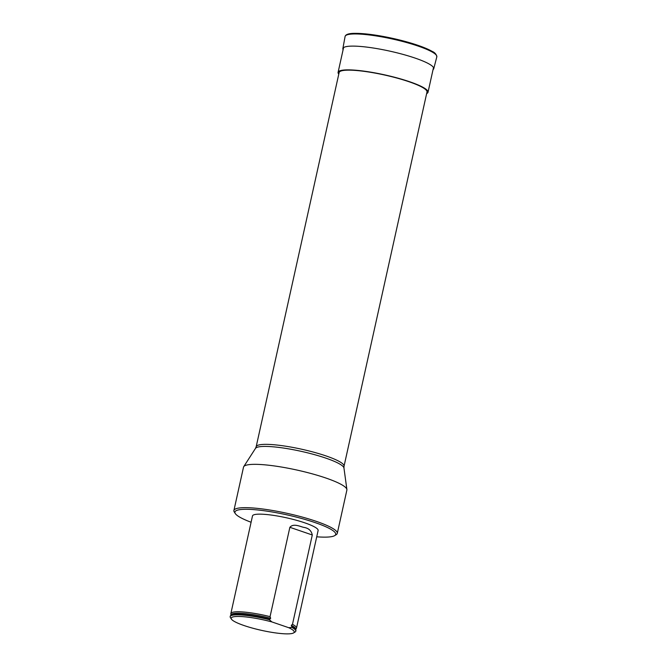 <?xml version="1.0" encoding="UTF-8"?>
<svg xmlns="http://www.w3.org/2000/svg" width="667" height="667" viewBox="0 0 667 667"><rect width="100%" height="100%" fill="white"/><g stroke="black" fill="none" stroke-linecap="round" stroke-linejoin="round"><path stroke-width="1" d="M316.725 536.802A51.617 8.521 -167.5 0 0 334.684 535.626A51.617 8.521 -167.5 0 0 315.157 522.62A51.617 8.521 -167.5 0 0 259.621 510.18A51.617 8.521 -167.5 0 0 235.318 513.598A51.617 8.521 -167.5 0 0 251.092 522.253M230.857 613.557L252.493 515.941A33.608 5.544 12.5 0 1 291.704 519.026A33.608 5.544 12.5 0 1 318.126 530.49L296.482 628.106A33.608 5.544 -167.5 0 0 292.488 624.32L291.287 625.329L291.921 626.872A33.608 5.544 12.5 0 1 295.456 629.381A33.608 5.544 12.5 0 1 295.915 630.657L295.806 631.165A33.608 5.544 12.5 0 1 295.139 631.974L293.588 632.925A32.283 5.328 12.5 0 1 261.556 630.365A32.283 5.328 12.5 0 1 231.441 619.151A32.283 5.328 12.5 0 1 271.853 621.911L269.385 619.701L270.677 618.267L270.06 616.642A33.608 5.544 -167.5 0 0 230.857 613.557A33.608 5.544 -167.5 0 0 230.84 613.882L231.007 615.274A33.142 5.469 12.5 0 1 270.677 618.267M426.988 92.029A44.997 7.429 -167.5 0 0 384.667 75.037A44.997 7.429 -167.5 0 0 339.128 72.553L256.17 446.748A44.997 7.429 12.5 0 1 280.965 445.523A44.997 7.429 12.5 0 1 326.13 455.961A44.997 7.429 12.5 0 1 344.03 466.225L426.988 92.029M337.277 533.4L346.882 490.07A52.935 8.738 -167.5 0 0 346.898 489.528A52.935 8.738 -167.5 0 0 325.813 477.997A52.935 8.738 -167.5 0 0 274.112 465.908A52.935 8.738 -167.5 0 0 243.722 466.658A52.935 8.738 -167.5 0 0 243.513 467.158L233.909 510.488A52.935 8.738 12.5 0 1 263.081 509.046A52.935 8.738 12.5 0 1 316.208 521.327A52.935 8.738 12.5 0 1 337.277 533.4A52.935 8.738 12.5 0 1 336.226 534.667L334.684 535.626M235.318 513.598L234.317 512.073A52.935 8.738 12.5 0 1 233.909 510.488M312.289 534.984C311.347 530.582 308.496 528.047 303.743 527.372C300 526.521 293.48 523.095 289.87 527.305L312.289 534.984L292.488 624.32M291.287 625.329A33.142 5.469 12.5 0 1 295.623 629.598L296.356 628.406A33.608 5.544 -167.5 0 0 296.482 628.106M270.06 616.642L289.87 527.305M231.441 619.151L230.44 617.625A33.608 5.544 12.5 0 1 230.173 616.616L230.29 616.108A33.608 5.544 12.5 0 1 231.249 615.149A33.608 5.544 12.5 0 1 269.493 619.193M291.921 626.872L291.812 627.38A33.608 5.544 12.5 0 1 295.806 631.165M230.173 616.616A33.608 5.544 12.5 0 1 269.385 619.701M271.853 621.911L288.778 627.714A32.283 5.328 12.5 0 1 293.588 632.925M291.812 627.38L288.778 627.714M426.638 93.613A46.056 7.604 -167.5 0 0 428.022 92.254A46.056 7.604 -167.5 0 0 384.709 74.871A46.056 7.604 -167.5 0 0 338.094 72.319A46.056 7.604 -167.5 0 0 338.778 74.129M346.898 489.528L343.955 468.026A45.398 7.495 -167.5 0 0 325.871 458.137A45.398 7.495 -167.5 0 0 281.541 447.765A45.398 7.495 -167.5 0 0 255.478 448.407L243.722 466.658M291.687 626.672A33.475 5.528 12.5 0 1 295.348 629.248A33.475 5.528 12.5 0 1 295.398 629.314M231.324 615.107A33.475 5.528 12.5 0 1 231.399 615.074A33.475 5.528 12.5 0 1 269.776 619.168M436.827 56.845A46.982 7.754 -167.5 0 0 392.646 39.061A46.982 7.754 -167.5 0 0 345.089 36.51C345.614 34.359 349.024 33.308 355.303 33.35C363.54 33.35 374.179 34.634 387.202 37.21C407.537 41.446 422.536 46.173 432.208 51.392C434.901 52.543 436.443 54.361 436.827 56.845L433.733 68.784A46.548 7.679 -167.5 0 0 389.962 51.167A46.548 7.679 -167.5 0 0 342.846 48.641L345.089 36.51M436.21 55.044A46.231 7.629 -167.5 0 0 392.788 38.394A46.231 7.629 -167.5 0 0 346.406 35.134M256.17 446.748L255.478 448.407M343.955 468.026L344.03 466.225M343.572 47.615L338.094 72.319M433.5 67.55L428.022 92.254M432.966 69.96L433.733 68.784M342.846 48.641L343.038 50.025"/></g></svg>
